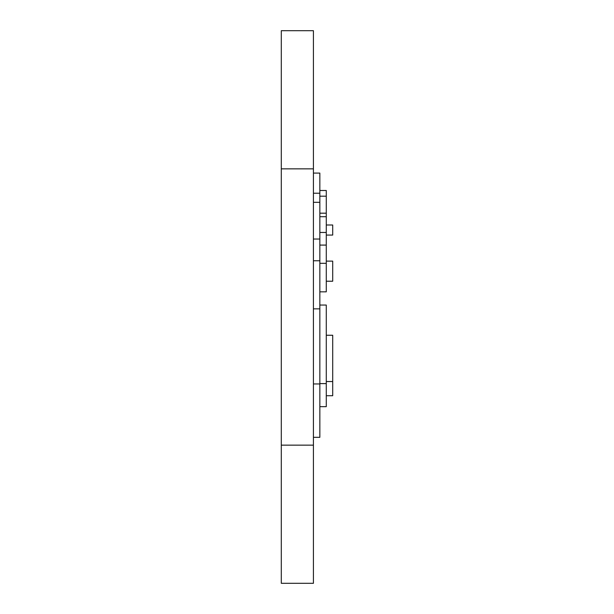 <?xml version="1.0" encoding="UTF-8"?>
<svg xmlns="http://www.w3.org/2000/svg" width="614" height="614" viewBox="0 0 614 614"><rect width="100%" height="100%" fill="white"/><g stroke="black" fill="none" stroke-linecap="round" stroke-linejoin="round"><path stroke-width="0.92" d="M313.424 168.85L281.296 168.85L281.296 30.7L313.424 30.7L313.424 583.3L281.296 583.3L281.296 445.15L313.424 445.15M281.296 168.85L281.296 445.15M313.424 193.226L319.848 193.226L319.848 437.321L313.424 437.321M313.424 202.313L319.848 202.313M313.424 239.038L319.848 239.038M313.424 260.758L319.848 260.758M313.424 173.087L319.848 173.087L319.848 193.226M319.848 232.46L326.28 232.46L326.28 291.842L319.848 291.842M319.848 216.704L326.28 216.704L326.28 232.46M319.848 245.086L326.28 245.086M326.28 235.07L332.704 235.07L332.704 225.008L326.28 225.008M319.848 213.188L326.28 213.188L326.28 216.704M319.848 196.181L326.28 196.181L326.28 213.188M319.848 190.493L326.28 190.493L326.28 196.181M313.424 383.957L319.848 383.957M313.424 308.85L319.848 308.85M319.848 406.66L326.28 406.66L326.28 383.604L319.848 383.604M319.848 305.051L326.28 305.051L326.28 383.604M319.848 263.322L326.28 263.322M326.28 281.22L332.704 281.22L332.704 261.119L326.28 261.119M326.28 395.731L332.704 395.731L332.704 381.54L326.28 381.54M326.28 335.252L332.704 335.252L332.704 381.54"/></g></svg>

